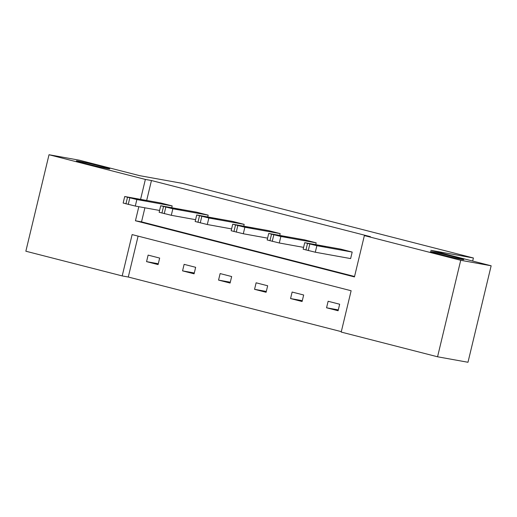 <?xml version="1.0" encoding="UTF-8"?>
<svg xmlns="http://www.w3.org/2000/svg" width="517" height="517" viewBox="0 0 517 517"><rect width="100%" height="100%" fill="white"/><g stroke="black" fill="none" stroke-linecap="round" stroke-linejoin="round"><path stroke-width="0.78" d="M107.846 168.658A17.171 0.511 -166.5 0 1 89.008 164.4A17.171 0.511 -166.5 0 1 76.38 160.858A17.171 0.511 -166.5 0 1 78.306 161.084A17.171 0.511 -166.5 0 1 97.144 165.337A17.171 0.511 -166.5 0 1 109.772 168.878A17.171 0.511 -166.5 0 1 107.846 168.658M461.855 259.424A17.171 0.511 -166.5 0 1 443.017 255.172A17.171 0.511 -166.5 0 1 430.39 251.63A17.171 0.511 -166.5 0 1 432.322 251.85A17.171 0.511 -166.5 0 1 451.16 256.109A17.171 0.511 -166.5 0 1 463.788 259.65A17.171 0.511 -166.5 0 1 461.855 259.424M49.018 154.732L79.444 160.218L139.79 175.69L182.391 183.373L473.404 257.989L430.803 250.306L491.15 265.783L467.982 362.268L437.556 356.782L341.207 332.076L351.127 290.741L132.126 234.589L122.199 275.923L25.85 251.217L49.018 154.732L145.367 179.431L140.585 199.342M138.104 236.12L128.287 277.022L341.31 331.643M128.287 277.022L122.199 275.923M491.15 265.783L460.718 260.29L437.556 356.782M472.667 261.04L473.404 257.989M207.756 216.933L208.183 215.15L172.859 208.778L160.716 205.747L196.641 212.19L208.183 215.15M279.755 235.39L280.182 233.613L244.864 227.241L232.721 224.21L268.646 230.653L280.182 233.613M304.726 242.673L303.156 249.194L315.299 252.218L350.623 258.59L352.187 252.07L316.863 245.698L304.726 242.673L340.651 249.11L352.187 252.07M144.902 207.802L141.529 221.864L354.552 276.485M138.821 206.703L135.441 220.765L354.449 276.925L364.369 235.59L370.456 236.683L151.449 180.53L146.673 200.441M315.758 244.625L316.184 242.841L280.867 236.469L268.724 233.445L304.649 239.882L316.184 242.841M243.753 226.162L244.186 224.378L208.862 218.006L196.718 214.982L232.644 221.418L244.186 224.378M171.754 207.698L172.18 205.915L136.856 199.549L124.72 196.518L160.645 202.961L172.18 205.915M151.449 180.53L145.367 179.431M364.369 235.59L460.718 260.29M148.12 255.114L159.663 258.073L158.092 264.594L146.557 261.634L148.12 255.114M184.123 264.349L195.659 267.308L194.095 273.823L182.559 270.869L184.123 264.349M220.126 273.577L231.661 276.537L230.097 283.058L218.555 280.098L220.126 273.577M256.122 282.805L267.664 285.765L266.1 292.286L254.558 289.326L256.122 282.805M292.124 292.04L303.666 295L302.096 301.514L290.56 298.561L292.124 292.04M328.127 301.269L339.663 304.229L338.099 310.749L326.563 307.789L328.127 301.269M141.529 221.864L135.441 220.765M338.299 309.909L326.563 307.789M302.303 300.674L290.56 298.561M266.3 291.446L254.558 289.326M230.298 282.217L218.555 280.098M194.295 272.982L182.559 270.869M158.299 263.754L146.557 261.634M319.17 245.956L311.305 244.011L322.337 246.182L325.497 247.068L319.17 245.956M268.724 233.445L267.16 239.959L279.296 242.99L303.595 247.372M283.167 236.728L275.303 234.776L286.334 236.954L289.494 237.839L283.167 236.728M232.721 224.21L231.157 230.731L243.3 233.762L267.593 238.143M247.165 227.499L239.3 225.548L250.338 227.719L253.492 228.604L247.165 227.499M196.718 214.982L195.155 221.502L207.298 224.527L231.59 228.908M211.169 218.264L203.297 216.319L214.335 218.491L217.489 219.376L211.169 218.264M160.716 205.747L159.152 212.267L171.295 215.298L195.594 219.68M175.166 209.036L167.301 207.084L178.333 209.262L181.486 210.141L175.166 209.036M124.72 196.518L123.156 203.039L135.292 206.063L159.591 210.451M139.163 199.801L131.299 197.856L142.33 200.027L145.49 200.913L139.163 199.801M315.299 252.218L316.863 245.698M308.248 250.596L309.812 244.076M305.941 250.008L307.505 243.488M317.625 245.116L317.509 245.614M279.296 242.99L280.867 236.469M272.246 241.368L273.816 234.847M269.939 240.773L271.509 234.253M281.629 235.888L281.507 236.385M243.3 233.762L244.864 227.241M236.25 232.133L237.814 225.619M233.942 231.545L235.506 225.024M245.627 226.659L245.504 227.15M207.298 224.527L208.862 218.006M200.247 222.905L201.811 216.384M197.94 222.316L199.504 215.796M209.624 217.424L209.508 217.922M171.295 215.298L172.859 208.778M164.244 213.676L165.808 207.155M161.937 213.082L163.501 206.561M173.622 208.196L173.505 208.687M135.292 206.063L136.856 199.549M128.242 204.441L129.812 197.927M125.935 203.853L127.499 197.332M137.619 198.967L137.503 199.459"/></g></svg>
